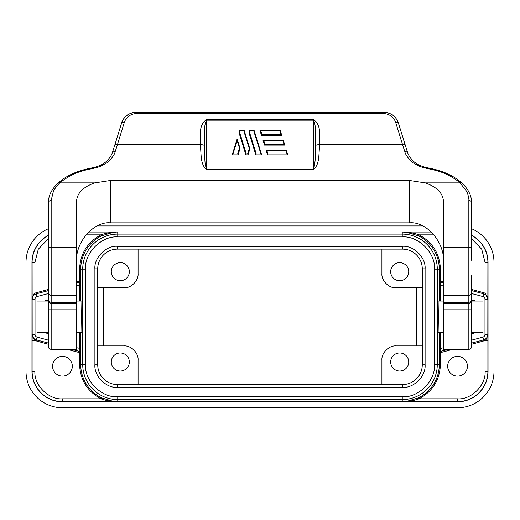 <?xml version="1.0" encoding="UTF-8"?>
<svg xmlns="http://www.w3.org/2000/svg" width="520" height="520" viewBox="0 0 520 520"><rect width="100%" height="100%" fill="white"/><g stroke="black" fill="none" stroke-linecap="round" stroke-linejoin="round"><path stroke-width="0.78" d="M467.428 366.236A9.88 9.88 0 0 1 457.554 376.11A9.88 9.88 0 0 1 447.675 366.236A9.88 9.88 0 0 1 457.554 356.356A9.88 9.88 0 0 1 467.428 366.236M72.326 366.236A9.88 9.88 0 0 1 62.445 376.11A9.88 9.88 0 0 1 52.572 366.236A9.88 9.88 0 0 1 62.445 356.356A9.88 9.88 0 0 1 72.326 366.236M129.331 271.694A9.029 9.029 0 0 1 120.302 280.722A9.029 9.029 0 0 1 111.273 271.694A9.029 9.029 0 0 1 120.302 262.659A9.029 9.029 0 0 1 129.331 271.694M408.726 271.694A9.029 9.029 0 0 1 399.698 280.722A9.029 9.029 0 0 1 390.669 271.694A9.029 9.029 0 0 1 399.698 262.659A9.029 9.029 0 0 1 408.726 271.694M129.331 361.998A9.029 9.029 0 0 1 120.302 371.033A9.029 9.029 0 0 1 111.273 361.998A9.029 9.029 0 0 1 120.302 352.969A9.029 9.029 0 0 1 129.331 361.998M408.726 361.998A9.029 9.029 0 0 1 399.698 371.033A9.029 9.029 0 0 1 390.669 361.998A9.029 9.029 0 0 1 399.698 352.969A9.029 9.029 0 0 1 408.726 361.998M438.393 316.849L438.12 301.041L437.847 316.849L438.12 332.651L438.393 316.849M82.154 316.849L81.88 301.041L81.608 316.849L81.88 332.651L82.154 316.849M443.443 261.957C444.957 242.606 426.329 221.097 409.578 222.846L409.578 180.486L425.217 182.871C436.832 186.933 442.904 193.056 443.443 201.227L443.443 349.303L468.839 349.303L468.839 309.79L443.443 309.79M471.666 332.651L482.95 332.651L482.95 301.041L471.666 301.041M48.334 301.041L37.05 301.041L37.05 332.651L48.334 332.651M247.592 153.933L246.292 153.933L239.636 132.548L240.194 130.761L243.744 130.761L249.275 148.538L247.592 153.933L248.125 154.505M246.292 153.933L245.875 154.863L248.014 154.863M237.64 153.933L232.98 153.933L237.127 140.608L239.46 148.096L237.64 153.933L238.167 154.505M232.98 153.933L232.213 154.863L238.056 154.863M287.716 154.648L287.021 153.933L267.93 153.933L267.514 154.863L287.788 154.863L286.208 149.975L285.857 150.196L287.021 153.933M260.904 153.933L256.243 153.933L249.587 132.548L250.146 130.761L253.695 130.761L260.904 153.933L261.56 154.505M256.243 153.933L255.827 154.863L261.671 154.863M262.977 140.198L264.478 145.035L264.908 144.216L263.744 140.478L262.977 140.198L283.25 140.198L282.834 140.478L283.992 144.216L284.758 145.087L264.492 145.087L284.758 145.087M281.704 135.213L280.969 134.498L261.885 134.498L261.463 135.304L281.736 135.304L280.228 130.442M384.176 249.113L117.481 249.113A19.754 19.754 0 0 0 97.728 268.866L97.728 364.825L94.9 364.825L94.9 268.866L97.728 268.866A19.754 19.754 0 0 1 117.481 249.113L117.481 246.292C106.308 245.284 93.892 257.699 94.9 268.866M422.272 287.781L422.272 364.825L422.272 268.866L422.272 287.781L396.026 287.781C389.044 288.411 381.29 280.651 381.921 273.669L381.921 249.113L402.519 249.113A19.754 19.754 0 0 1 422.272 268.866L425.1 268.866L425.1 364.825C425.99 376.142 413.849 388.297 402.519 387.4L117.481 387.4C106.158 388.291 94.01 376.149 94.9 364.825M103.37 345.917L103.37 287.781M384.176 384.579L117.481 384.579A19.754 19.754 0 0 1 97.728 364.825A19.754 19.754 0 0 0 117.481 384.579L117.481 387.4M425.1 364.825L422.272 364.825L422.272 345.917L396.026 345.917C389.044 345.287 381.29 353.041 381.921 360.022L381.921 384.579L402.519 384.579L402.519 387.4M416.631 287.781L416.631 345.917M471.666 228.774A36.446 36.446 0 0 1 494 262.379L494 371.312A36.446 36.446 0 0 1 457.554 407.765L62.445 407.765A36.446 36.446 0 0 1 26 371.312L26 262.379A36.446 36.446 0 0 1 48.334 228.774M422.754 225.933L97.247 225.933M138.079 249.113L138.079 273.669C138.71 280.651 130.956 288.411 123.974 287.781L97.728 287.781M97.728 345.917L123.974 345.917C130.956 345.287 138.71 353.041 138.079 360.022L138.079 384.579M471.666 289.413L485.069 293.118L485.069 262.379L481.728 249.23L471.666 238.752M443.443 283.023L440.122 282.132A1.131 1.131 52.5 0 1 439.283 281.041L439.283 269.152A37.044 37.044 0 0 0 418.516 235.872L419.01 234.858C432.634 242.242 439.764 253.675 440.414 269.152L440.414 281.041L443.443 281.853M452.913 349.303L440.414 352.651L440.414 364.54C439.764 380.016 432.634 391.45 419.01 398.834C414.2 400.601 408.61 401.538 402.24 401.654L457.554 401.654A30.342 30.342 0 0 0 487.89 371.312L487.89 340.574L485.069 340.574L471.666 344.279M406.894 401.336L403.435 401.629L406.894 401.336L418.516 397.82L419.01 398.834L457.554 398.834C471.341 399.997 486.181 385.001 485.069 371.312L485.069 340.574C486.168 339.807 487.084 337.772 487.825 334.464L487.89 262.379A30.342 30.342 0 0 0 471.666 235.521M48.334 344.279L34.931 340.574L34.931 371.312C33.768 385.099 48.757 399.938 62.445 398.834L100.991 398.834C87.367 391.45 80.236 380.022 79.586 364.54L79.586 352.651L67.087 349.303M76.557 281.853L79.586 281.041L79.586 269.152C80.236 253.675 87.367 242.242 100.991 234.858C105.801 233.097 111.391 232.154 117.76 232.037L88.615 232.037M48.334 238.752L38.272 249.23L34.931 262.379L34.931 293.118L48.334 289.413M471.666 235.352A30.485 30.485 0 0 1 488.04 262.379L488.04 371.312A30.485 30.485 0 0 1 457.554 401.804L62.445 401.804A30.485 30.485 0 0 1 31.961 371.312L31.961 262.379A30.485 30.485 0 0 1 48.334 235.352M88.764 231.888L431.236 231.888M85.54 364.54C84.156 380.549 101.751 398.151 117.76 396.76L402.24 396.76C418.249 398.151 435.844 380.556 434.46 364.54L434.46 269.152C435.844 253.143 418.249 235.541 402.24 236.931L117.76 236.931C101.751 235.541 84.156 253.136 85.54 269.152L85.54 364.54L82.719 364.54A35.041 35.041 0 0 0 117.76 399.588L402.24 399.588L402.24 401.654L403.435 401.629M117.481 246.292L402.519 246.292C413.842 245.401 425.99 257.543 425.1 268.866M422.272 364.825A19.754 19.754 0 0 1 402.519 384.579A19.754 19.754 0 0 0 422.272 364.825M483.945 292.708L483.652 293.793A5.623 5.623 0 0 1 487.825 299.228L485.069 293.118L487.89 293.118M440.31 301.041L440.414 281.041L439.25 281.067L439.185 285.136L443.443 285.974M418.516 235.872L406.887 232.356L402.24 232.037C408.61 232.154 414.2 233.09 419.01 234.858L433.999 234.858M418.516 397.82A37.044 37.044 0 0 0 439.283 364.54L439.283 352.651L440.414 352.651L440.122 351.559L448.552 349.303M34.931 262.379L32.11 262.379L32.175 334.464L34.931 340.574L32.11 340.574L32.11 371.312A30.342 30.342 0 0 0 62.445 401.654L62.445 398.834M71.448 349.303L79.879 351.559L79.586 352.651L80.717 352.651L80.717 364.54L79.586 364.54M85.54 269.152L82.719 269.152L82.719 364.54L80.717 364.54A37.044 37.044 0 0 0 101.484 397.82L100.991 398.834C105.801 400.601 111.391 401.538 117.76 401.654L117.76 396.76M36.056 292.708L36.348 293.793A5.623 5.623 0 0 0 32.175 299.228C32.916 295.919 33.832 293.885 34.931 293.118L32.11 293.118M86.002 234.858L100.991 234.858L101.484 235.872L113.106 232.356L116.565 232.063L117.76 232.037L117.76 234.111A35.041 35.041 0 0 0 82.719 269.152L79.586 269.152M101.484 235.872A37.044 37.044 0 0 0 80.717 269.152L80.717 281.041L79.586 281.041L79.879 282.132L76.557 283.023M487.89 340.574L487.825 334.464A5.623 5.623 0 0 1 483.652 339.898L483.945 340.984M36.056 340.984L36.348 339.898A5.623 5.623 0 0 1 32.175 334.464L32.11 340.574M439.185 348.556L439.283 352.651A1.131 1.131 127.5 0 1 440.122 351.559L440.31 348.556L439.185 348.556L439.185 332.651M79.69 332.651L79.879 351.559A1.131 1.131 -127.5 0 1 80.717 352.651L80.814 348.556L76.557 347.718M80.814 285.136L80.717 281.041A1.131 1.131 -52.5 0 1 79.879 282.132L79.69 285.136L80.814 285.136L80.814 301.041M101.484 397.82L113.113 401.336L117.76 401.654L62.445 401.804M48.334 275.606L48.334 346.476A2.821 2.821 -0 0 0 51.161 349.303L76.557 349.303L76.557 201.227C77.097 193.056 83.168 186.933 94.783 182.871L110.422 180.486L110.422 222.846C93.672 221.097 75.043 242.606 76.557 261.957M474.487 332.651L474.487 333.028L471.666 333.781M474.487 301.041L474.487 300.671L471.666 300.255M45.513 301.041L45.513 300.671L48.334 299.91M45.513 332.651L45.513 333.028L48.334 333.437M315.686 145.359C315.848 155.097 315.159 163.046 313.619 169.202L206.381 169.202L205.147 163.963L204.744 158.171L204.406 133.256C204.756 131.112 204.224 123.942 206.381 120.906L313.619 120.906C315.673 123.5 315.263 130.799 315.594 133.263L315.686 145.359A5.642 2.821 -176.8 0 1 319.807 144.638C319.345 136.468 321.757 125.262 313.619 119.678L206.381 119.678C198.244 125.262 200.655 136.468 200.194 144.638C201.597 153.81 199.881 163.547 206.381 169.598L313.619 169.598C320.119 163.547 318.403 153.81 319.807 144.638L402.565 144.638L404.918 151.892C405.269 154.921 411.053 161.909 413.589 163.118L420.413 166.738L428.337 168.825C431.385 169.006 443.274 172.354 446.459 174.265C450.079 175.643 458.374 181.025 460.038 182.871L466.59 191.256C467.337 191.854 469.339 199.427 468.839 200.447L468.839 247.182L443.443 247.182M409.578 222.846L110.422 222.846M76.557 247.182L51.161 247.182L51.161 200.447L53.411 191.256C53.345 190.424 58.78 183.411 59.962 182.871C61.627 181.025 69.921 175.643 73.541 174.265C76.726 172.354 88.615 169.006 91.663 168.825L99.587 166.738L106.412 163.118C108.947 161.902 114.738 154.928 115.083 151.892L117.435 144.638L200.194 144.638A5.642 2.821 -3.2 0 1 204.315 145.359M474.487 333.028L473.922 332.592M473.922 301.1L474.487 300.671M472.303 300.086L472.303 300.664L473.7 301.041M45.513 300.671L46.079 301.1M46.079 332.592L45.513 333.028M47.697 333.613L47.697 333.028L46.3 332.651M471.666 257.426L471.666 202.813A2.821 2.366 180 0 0 468.839 200.447M425.217 182.871L460.038 182.871A2.821 2.028 -47.9 0 1 461.929 183.144L461.929 183.144C453.999 175.819 442.949 170.787 428.779 168.051L428.779 168.051A2.821 0.442 98.9 0 0 428.337 168.825M409.578 180.486L110.422 180.486M471.666 346.476A2.821 2.821 0 0 1 468.839 349.303A2.821 2.821 0 0 0 471.666 346.476L471.666 275.606M471.666 309.79L468.839 309.79L468.839 303.375C469.95 303.771 470.893 302.829 471.666 300.553L471.666 299.8A2.821 2.444 180 0 1 468.839 302.244L443.443 302.244M51.161 200.447A2.821 2.366 180 0 0 48.334 202.813L48.334 299.8A2.821 2.444 0 0 0 51.161 302.244L51.161 295.295L76.557 295.295M94.783 182.871L59.962 182.871A2.821 2.028 -132.1 0 0 58.071 183.144L58.071 183.144C66.001 175.819 77.051 170.787 91.221 168.051L91.221 168.051A2.821 0.442 81.1 0 1 91.663 168.825M48.334 297.733L48.334 257.426M461.929 183.144C468.319 189.02 471.562 195.578 471.666 202.813L471.666 260.325M395.688 122.408A2.821 1.365 162.8 0 1 398.385 122.987L398.385 122.987A2.821 1.365 162.8 0 1 398.418 123.188C397.404 119.958 395.571 117.345 392.918 115.336C391.742 113.835 385.132 111.774 383.91 112.236L383.91 113.653C386.347 113.653 388.772 114.472 391.196 116.109C393.309 117.748 394.803 119.847 395.688 122.408L402.565 144.638A2.821 1.365 162.8 0 1 405.262 145.216A2.821 1.365 162.8 0 1 405.294 145.418M407.647 152.854A2.821 1.541 162.1 0 0 407.602 152.613L398.385 122.987C396.227 117.988 393.829 113.328 383.91 112.236L136.091 112.236C130.423 112.067 122.876 116.968 121.583 123.188A2.821 1.365 17.2 0 1 121.615 122.987A2.821 1.365 17.2 0 1 124.312 122.408C125.197 119.847 126.692 117.748 128.804 116.109C131.222 114.465 133.653 113.646 136.091 113.653L383.91 113.653M232.323 154.505L232.213 154.863M267.404 154.505L267.514 154.863M261.456 135.278L259.961 130.442M381.57 112.236L136.091 112.236L136.091 113.653M124.312 122.408L117.435 144.638A2.821 1.365 -162.8 0 0 114.738 145.216L121.615 122.987C123.773 117.988 126.172 113.328 136.091 112.236M239.044 132.782L245.856 154.785L239.044 132.782L239.636 132.548M237.127 140.608L237.127 138.983L232.284 154.648M267.93 153.933L266.767 150.196L266.006 149.975L267.495 154.785M248.995 132.782L255.808 154.785L248.995 132.782L249.587 132.548M261.885 134.498L260.721 130.761L260.033 130.416L280.195 130.416L279.806 130.761L280.969 134.498M283.25 140.198L284.713 144.937M240.194 130.761L239.779 130.416L239.057 132.756M266.195 149.975L286.208 149.975M250.146 130.761L249.73 130.416L249.008 132.756M239.805 130.416L244.16 130.416L249.867 148.87L248.034 154.785M237.127 138.983L240.052 148.421L238.082 154.785M261.606 154.648L254.111 130.416L249.756 130.416M243.744 130.761L244.133 130.416M249.847 148.811L249.275 148.538M240.032 148.369L239.46 148.096M253.695 130.761L254.085 130.416M443.443 295.295L468.839 295.295L468.839 247.182A2.821 2.366 0 0 1 471.666 249.555M402.519 246.292L402.519 249.113A19.754 19.754 0 0 1 422.272 268.866M485.069 262.379L488.04 262.379M471.666 290.615L483.652 293.793L471.666 290.583M434.46 269.152L440.414 269.152M431.385 232.037L402.24 232.037L402.24 234.111L117.76 234.111L117.76 236.931M485.069 371.312L488.04 371.312M457.554 398.834L457.554 401.804M434.46 364.54L440.414 364.54M471.666 343.109L483.652 339.898L471.666 343.076M34.931 371.312L31.961 371.312M48.334 343.076L36.348 339.898L48.334 343.109M48.334 235.521A30.342 30.342 0 0 0 32.11 262.379L31.961 262.379M48.334 290.583L36.348 293.793L48.334 290.615M402.24 236.931L402.24 234.111A35.041 35.041 0 0 1 437.281 269.152L437.281 364.54A35.041 35.041 0 0 1 402.24 399.588L402.24 396.76M471.666 293.534L482.918 296.55L483.646 293.826A5.596 5.596 0 0 1 487.793 299.228L484.972 299.228L484.972 334.464L487.793 334.464A5.596 5.596 0 0 1 483.646 339.865L482.918 337.142L471.666 340.158M439.25 281.067A1.131 1.131 52.5 0 0 440.089 282.152L443.443 283.056M439.185 285.136L439.185 301.041M448.435 349.303L440.089 351.54A1.131 1.131 127.5 0 0 439.25 352.632M48.334 340.158L37.082 337.142L36.355 339.865A5.596 5.596 0 0 1 32.207 334.464L35.029 334.464L35.029 299.228L32.207 299.228A5.596 5.596 0 0 1 36.355 293.826L37.082 296.55L48.334 293.534M80.75 352.632A1.131 1.131 -127.5 0 0 79.911 351.54L71.565 349.303M80.814 348.556L80.814 332.651M76.557 283.056L79.911 282.152A1.131 1.131 -52.5 0 0 80.75 281.067M482.918 296.55A2.775 2.775 0 0 1 484.972 299.228M440.31 332.651L440.31 348.556L443.443 347.718M484.972 334.464A2.775 2.775 0 0 1 482.918 337.142M37.082 337.142A2.775 2.775 0 0 1 35.029 334.464M79.69 301.041L79.69 285.136L76.557 285.974M35.029 299.228A2.775 2.775 0 0 1 37.082 296.55M443.443 303.375L468.839 303.375L468.839 295.295A2.821 2.444 180 0 0 471.666 292.851M48.334 249.555A2.821 2.366 0 0 1 51.161 247.182L51.161 295.295A2.821 2.444 0 0 1 48.334 292.851M76.557 302.244L51.161 302.244L51.161 303.375L76.557 303.375M76.557 309.79L51.161 309.79L51.161 303.375C49.79 303.531 48.848 302.588 48.334 300.553M48.334 309.79L51.161 309.79L51.161 349.303M471.666 333.197L473.7 332.651M471.666 300.839L472.303 300.664M48.334 300.495L46.3 301.041M48.334 332.852L47.697 333.028M206.381 119.678L206.381 169.598M313.619 169.598L313.619 119.678M112.353 152.854A2.821 1.541 17.9 0 1 112.398 152.613L112.398 152.613A2.821 1.541 17.9 0 1 115.083 151.892M428.779 168.051C417.8 166.088 410.741 160.94 407.602 152.613L407.602 152.613A2.821 1.541 162.1 0 0 404.918 151.892M260.721 130.761L279.806 130.761M263.744 140.478L282.834 140.478M283.992 144.216L264.908 144.216M266.767 150.196L285.857 150.196M438.12 301.041L443.443 301.041M81.88 301.041L76.557 301.041M406.887 232.356L403.5 232.069M113.113 401.336L116.499 401.622M113.106 232.356L116.565 232.063M438.12 332.651L443.443 332.651M81.88 332.651L76.557 332.651M48.334 202.813C48.438 195.578 51.682 189.02 58.071 183.144M91.221 168.051C102.2 166.088 109.259 160.94 112.398 152.613L114.738 145.216"/></g></svg>
